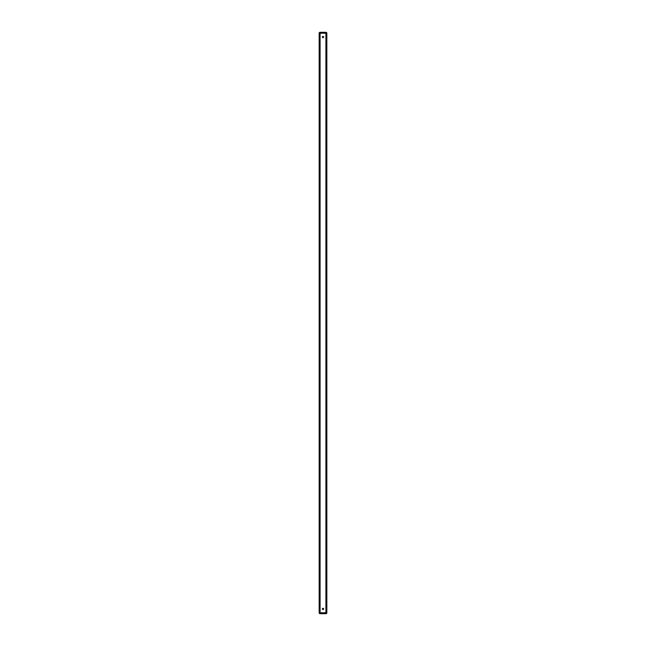 <?xml version="1.0" encoding="UTF-8"?>
<svg xmlns="http://www.w3.org/2000/svg" width="646" height="646" viewBox="0 0 646 646"><rect width="100%" height="100%" fill="white"/><g stroke="black" fill="none" stroke-linecap="round" stroke-linejoin="round"><path stroke-width="0.97" d="M319.164 33.221L326.836 33.221A0.921 0.921 0 0 0 325.915 32.3L320.085 32.3A0.921 0.921 0 0 0 319.164 33.221L319.164 612.779A0.921 0.921 0 0 0 320.085 613.7L325.915 613.7L325.915 613.086L319.778 612.779M325.915 613.7A0.921 0.921 0 0 0 326.836 612.779L319.164 612.779M323.646 37.056A0.646 0.646 0 0 1 322.677 37.613A0.646 0.646 0 0 1 322.677 36.499A0.646 0.646 0 0 1 323.646 37.056M323.646 608.944A0.646 0.646 0 0 0 322.677 608.387A0.646 0.646 0 0 0 322.677 609.501A0.646 0.646 0 0 0 323.646 608.944M326.836 612.779L326.836 33.221M325.915 32.3L325.915 32.914L319.778 33.221M320.085 33.221L320.085 612.779M325.915 33.221L325.915 612.779"/></g></svg>
